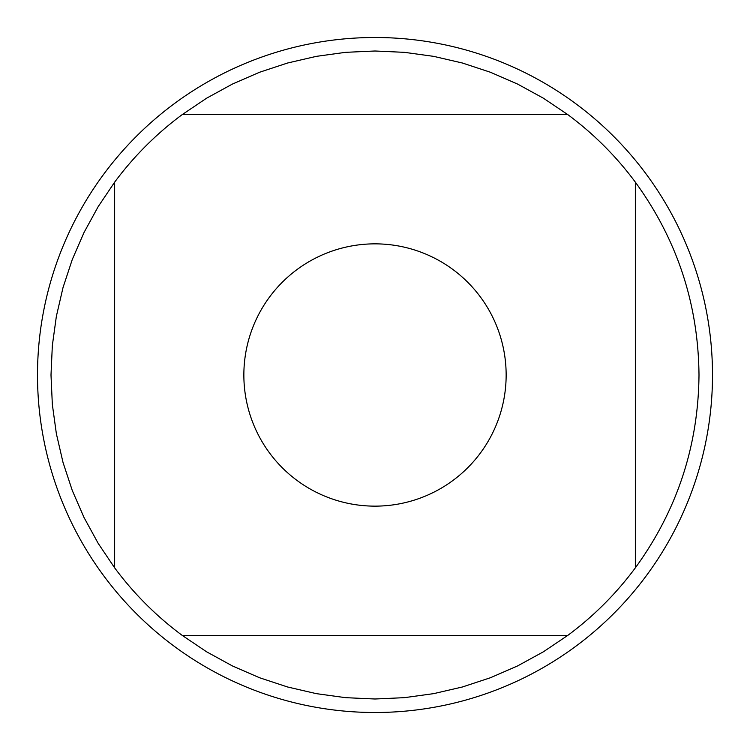 <?xml version="1.0" encoding="UTF-8"?>
<svg xmlns="http://www.w3.org/2000/svg" width="750" height="750" viewBox="0 0 750 750"><rect width="100%" height="100%" fill="white"/><g stroke="black" fill="none" stroke-linecap="round" stroke-linejoin="round"><path stroke-width="1.12" d="M712.5 375A337.5 337.5 0 0 1 375 712.5A337.5 337.5 0 0 1 37.5 375A337.5 337.5 0 0 1 375 37.5A337.5 337.5 0 0 1 712.5 375M506.147 375A131.147 131.147 0 0 0 333.9 250.463A131.147 131.147 0 0 0 269.616 453.056A131.147 131.147 0 0 0 506.147 375M635.353 567.844C677.119 510.347 698.334 446.062 699 375C698.334 303.938 677.119 239.653 635.353 182.156A324 324 0 0 0 567.844 114.647L543.366 98.184L517.491 84.019L490.444 72.263L462.431 63.019L433.688 56.362L404.466 52.341L375 51L345.534 52.341L316.312 56.362L287.569 63.019L259.556 72.263L232.509 84.019L206.634 98.184L182.156 114.647A324 324 0 0 0 114.647 182.156L98.184 206.634L84.019 232.509L72.263 259.556L63.019 287.569L56.362 316.312L52.341 345.534L51 375L52.341 404.466L56.362 433.688L63.019 462.431L72.263 490.444L84.019 517.491L98.184 543.366L114.647 567.844A324 324 0 0 0 182.156 635.353L206.634 651.816L232.509 665.981L259.556 677.737L287.569 686.981L316.312 693.638L345.534 697.659L375 699L404.466 697.659L433.688 693.638L462.431 686.981L490.444 677.737L517.491 665.981L543.366 651.816L567.844 635.353A324 324 0 0 0 635.353 567.844L635.353 182.156A324 324 0 0 0 567.844 114.647L182.156 114.647A324 324 0 0 0 114.647 182.156L114.647 567.844M182.156 635.353L567.844 635.353"/></g></svg>
